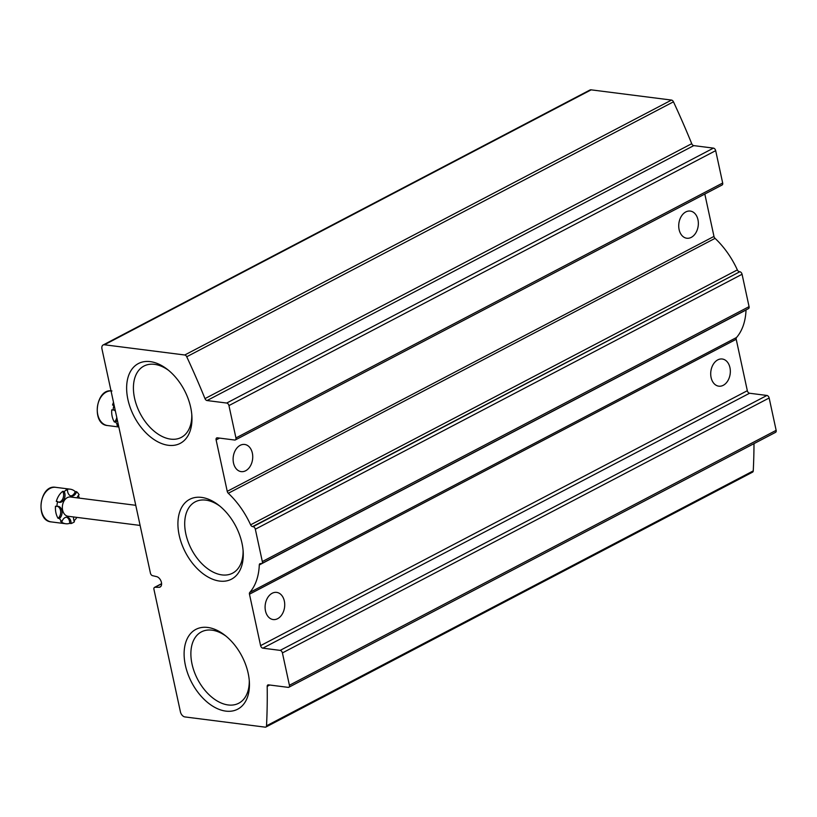 <?xml version="1.0" encoding="UTF-8"?>
<svg xmlns="http://www.w3.org/2000/svg" width="817" height="817" viewBox="0 0 817 817"><rect width="100%" height="100%" fill="white"/><g stroke="black" fill="none" stroke-linecap="round" stroke-linejoin="round"><path stroke-width="1.23" d="M180.424 711.862A4.984 3.135 -117.6 0 0 184.897 716.928L265.219 727.15A2.492 1.563 -117.6 0 0 265.872 727.048A2.492 1.563 -117.6 0 0 266.516 725.813A597.482 376.004 -117.6 0 0 267.19 686.362A2.492 1.563 -117.6 0 1 267.843 684.963A2.492 1.563 -117.6 0 1 268.497 684.86L288.176 687.363A2.492 1.563 -117.6 0 0 288.83 687.26A2.492 1.563 -117.6 0 0 289.412 685.269L282.416 652.916A2.492 1.563 -117.6 0 0 280.18 650.383L262.829 648.167A2.492 1.563 -117.6 0 1 260.592 645.634L249.471 594.204A2.492 1.563 -117.6 0 1 249.757 592.458A67.219 42.3 -117.6 0 0 259.295 564.945A2.492 1.563 -117.6 0 1 259.939 563.699A2.492 1.563 -117.6 0 1 260.592 563.587L261.093 563.659A2.492 1.563 -117.6 0 0 261.746 563.546A2.492 1.563 -117.6 0 0 262.328 561.565L255.333 529.202A2.492 1.563 -117.6 0 0 253.096 526.669L252.596 526.608A2.492 1.563 -117.6 0 1 250.615 524.831A67.219 42.3 -117.6 0 0 228.311 493.274A2.492 1.563 -117.6 0 1 227.238 491.344L216.117 439.914A2.492 1.563 -117.6 0 1 216.699 437.932A2.492 1.563 -117.6 0 1 217.353 437.82L234.704 440.036A2.492 1.563 -117.6 0 0 235.357 439.924A2.492 1.563 -117.6 0 0 235.939 437.943L228.944 405.579A2.492 1.563 -117.6 0 0 226.707 403.047L207.028 400.544A2.492 1.563 -117.6 0 1 204.985 398.614A597.482 376.004 -117.6 0 0 186.725 356.753A2.492 1.563 -117.6 0 0 184.754 354.997L104.433 344.774A4.984 3.135 -117.6 0 0 103.116 344.988A4.984 3.135 -117.6 0 0 101.962 348.951L150.43 573.156A2.492 1.563 -117.6 0 0 152.513 575.658L156.946 576.71A5.79 3.646 -117.6 0 1 161.266 581.796A5.79 3.646 -117.6 0 1 160.081 587.055A5.79 3.646 -117.6 0 1 159.233 587.311L155.026 587.27A2.492 1.563 -117.6 0 0 154.515 587.382A2.492 1.563 -117.6 0 0 153.943 589.363L180.424 711.862M265.872 727.048L752.61 472.124A2.492 1.563 -117.6 0 0 753.254 470.888A597.482 376.004 -117.6 0 0 753.999 443.631M288.83 687.26L775.568 432.336A2.492 1.563 -117.6 0 0 776.15 430.345L769.154 397.991A2.492 1.563 -117.6 0 0 766.918 395.459L749.567 393.243L262.829 648.167M746.033 309.909A2.492 1.563 -117.6 0 0 746.033 310.021A67.219 42.3 -117.6 0 1 736.495 337.533A2.492 1.563 -117.6 0 0 736.209 339.28L747.33 390.71A2.492 1.563 -117.6 0 0 749.567 393.243M729.949 367.65A13.695 9.743 97.3 0 0 722.248 359.01A13.695 9.743 97.3 0 0 717.775 359.878A13.695 9.743 97.3 0 0 710.719 374.492A13.695 9.743 97.3 0 0 718.786 386.175A13.695 9.743 97.3 0 0 729.949 367.65M284.336 601.036A13.695 9.743 97.3 0 0 276.646 592.386A13.695 9.743 97.3 0 0 272.163 593.265A13.695 9.743 97.3 0 0 265.106 607.879A13.695 9.743 97.3 0 0 273.184 619.552A13.695 9.743 97.3 0 0 284.336 601.036M261.746 563.546L748.484 308.622A2.492 1.563 -117.6 0 0 749.066 306.641L742.071 274.277A2.492 1.563 -117.6 0 0 739.834 271.744L252.596 526.608M704.816 194.048L713.976 236.419A2.492 1.563 -117.6 0 0 715.049 238.35A67.219 42.3 -117.6 0 1 737.353 269.906A2.492 1.563 -117.6 0 0 739.334 271.683M252.351 453.098A13.695 9.743 97.3 0 0 244.661 444.458A13.695 9.743 97.3 0 0 240.178 445.326A13.695 9.743 97.3 0 0 233.121 459.94A13.695 9.743 97.3 0 0 241.199 471.623A13.695 9.743 97.3 0 0 252.351 453.098M697.963 219.722A13.695 9.743 97.3 0 0 690.263 211.072A13.695 9.743 97.3 0 0 685.79 211.94A13.695 9.743 97.3 0 0 678.733 226.554A13.695 9.743 97.3 0 0 686.801 238.237A13.695 9.743 97.3 0 0 697.963 219.722M235.357 439.924L722.095 184.999A2.492 1.563 -117.6 0 0 722.677 183.018L715.682 150.655A2.492 1.563 -117.6 0 0 713.445 148.122L693.766 145.62L207.028 400.544M103.116 344.988L589.854 90.064A4.984 3.135 -117.6 0 1 591.171 89.85L671.492 100.072A2.492 1.563 -117.6 0 1 673.463 101.819A597.482 376.004 -117.6 0 1 691.723 143.69A2.492 1.563 -117.6 0 0 693.766 145.62M160.765 586.514L159.233 587.311M207.732 627.456A45.058 28.35 -117.6 0 0 184.816 662.321A45.058 28.35 -117.6 0 0 221.274 710.126A45.058 28.35 -117.6 0 0 249.379 682.052A45.058 28.35 -117.6 0 0 224.849 635.217A45.058 28.35 -117.6 0 0 207.732 627.456M150.257 361.625A45.058 28.35 -117.6 0 0 127.34 396.5A45.058 28.35 -117.6 0 0 163.798 444.305A45.058 28.35 -117.6 0 0 191.903 416.221A45.058 28.35 -117.6 0 0 167.373 369.386A45.058 28.35 -117.6 0 0 150.257 361.625M201.554 497.41A45.058 28.35 -117.6 0 0 178.627 532.286A45.058 28.35 -117.6 0 0 215.096 580.09A45.058 28.35 -117.6 0 0 243.2 552.006A45.058 28.35 -117.6 0 0 218.67 505.172A45.058 28.35 -117.6 0 0 201.554 497.41M219.916 506.172A40.268 25.337 -117.6 0 0 205.813 500.127A40.268 25.337 -117.6 0 0 195.784 501.567A40.268 25.337 -117.6 0 0 191.444 549.269A40.268 25.337 -117.6 0 0 233.131 572.87A40.268 25.337 -117.6 0 0 243.088 550.413M168.629 370.387A40.268 25.337 -117.6 0 0 154.515 364.351A40.268 25.337 -117.6 0 0 144.497 365.781A40.268 25.337 -117.6 0 0 140.156 413.484A40.268 25.337 -117.6 0 0 181.844 437.095A40.268 25.337 -117.6 0 0 191.791 414.627M226.095 636.218A40.268 25.337 -117.6 0 0 211.991 630.173A40.268 25.337 -117.6 0 0 201.962 631.602A40.268 25.337 -117.6 0 0 197.622 679.315A40.268 25.337 -117.6 0 0 239.32 702.916A40.268 25.337 -117.6 0 0 249.267 680.449M74.01 520.807A17.423 12.398 97.3 0 0 76.9 517.386M79.351 498.125A17.423 12.398 97.3 0 0 78.299 495.592M77.064 497.829A6.638 4.728 -82.7 0 1 79.116 494.755A17.423 12.398 -82.7 0 0 76.594 491.711L75.205 491.538A6.638 4.728 -82.7 0 1 70.742 495.899M75.205 491.538A17.423 12.398 97.3 0 0 70.109 489.169A17.423 12.398 97.3 0 0 66.126 489.557L67.515 489.73A17.423 12.398 -82.7 0 0 64.155 491.487L62.766 491.313A6.638 4.728 -82.7 0 1 63.072 498.186A6.638 4.728 -82.7 0 1 58.742 502.179M62.766 491.313A17.423 12.398 97.3 0 0 56.302 501.434L57.69 501.607A17.423 12.398 -82.7 0 0 56.863 506.407L55.474 506.234A17.423 12.398 97.3 0 0 58.089 518.335A6.638 4.728 -82.7 0 0 60.662 511.677A6.638 4.728 -82.7 0 0 57.435 506.315M66.463 517.181A6.638 4.728 -82.7 0 1 69.69 523.35A17.423 12.398 97.3 0 1 65.707 523.738A17.423 12.398 97.3 0 1 60.611 521.369L62 521.552A17.423 12.398 -82.7 0 1 59.478 518.509L58.089 518.335M73.632 516.967A6.638 4.728 -82.7 0 0 74.439 521.777A17.423 12.398 -82.7 0 1 72.795 522.809A17.423 12.398 -82.7 0 1 71.079 523.534L69.69 523.35M76.594 491.711A6.638 4.728 -82.7 0 1 71.426 496.062A6.638 4.728 -82.7 0 1 67.515 489.73M64.155 491.487A6.638 4.728 -82.7 0 1 64.288 498.809A6.638 4.728 -82.7 0 1 59.427 502.343A6.638 4.728 -82.7 0 1 57.69 501.607M56.863 506.407A6.638 4.728 -82.7 0 1 58.14 506.326A6.638 4.728 -82.7 0 1 62.01 511.371A6.638 4.728 -82.7 0 1 59.478 518.509M62 521.552A6.638 4.728 -82.7 0 1 67.168 517.202A6.638 4.728 -82.7 0 1 71.079 523.534M140.115 525.433L68.066 516.262A9.712 6.914 -82.7 0 1 62.347 507.98A9.712 6.914 -82.7 0 1 67.351 497.614A9.712 6.914 -82.7 0 1 70.528 497.002L135.765 505.304M113.502 402.332A17.423 12.398 97.3 0 0 112.552 405.069L113.941 405.242A17.423 12.398 -82.7 0 0 113.103 410.042L111.725 409.868A17.423 12.398 97.3 0 0 114.339 421.97A6.638 4.728 -82.7 0 0 116.77 417.456M113.686 409.95A6.638 4.728 -82.7 0 1 115.411 411.176M117.342 420.081A6.638 4.728 -82.7 0 1 115.728 422.144A17.423 12.398 -82.7 0 0 118.251 425.187L116.862 425.014A17.423 12.398 97.3 0 0 118.679 426.29M115.728 422.144L114.339 421.97M113.103 410.042A6.638 4.728 -82.7 0 1 114.38 409.96A6.638 4.728 -82.7 0 1 115.197 410.175M753.254 470.888L266.516 725.813M269.753 685.014L267.19 686.362M776.15 430.345L289.412 685.269M769.154 397.991L282.416 652.916M766.918 395.459L280.18 650.383M747.33 390.71L260.592 645.634M736.209 339.28L249.471 594.204M736.495 337.533L249.757 592.458M746.033 310.021L259.295 564.945M749.066 306.641L262.328 561.565M742.071 274.277L255.333 529.202M739.834 271.744L253.096 526.669M737.353 269.906L250.615 524.831M715.049 238.35L228.311 493.274M713.976 236.419L227.238 491.344M219.569 438.106L216.117 439.914M722.677 183.018L235.939 437.943M715.682 150.655L228.944 405.579M713.445 148.122L226.707 403.047M691.723 143.69L204.985 398.614M673.463 101.819L186.725 356.753M671.492 100.072L184.754 354.997M591.171 89.85L104.433 344.774M161.592 583.828L155.026 587.27M51.308 521.91C34.825 520.919 39.502 484.154 55.709 487.33A17.423 12.398 97.3 0 0 41.207 503.058A17.423 12.398 97.3 0 0 51.308 521.91L65.707 523.738M111.03 390.904A17.423 12.398 97.3 0 0 97.376 407.336A17.423 12.398 97.3 0 0 107.558 425.545L118.833 426.985M161.592 583.675L154.515 587.382M55.709 487.33L70.109 489.169M111.949 390.975C95.752 387.799 91.075 424.564 107.558 425.545"/></g></svg>
